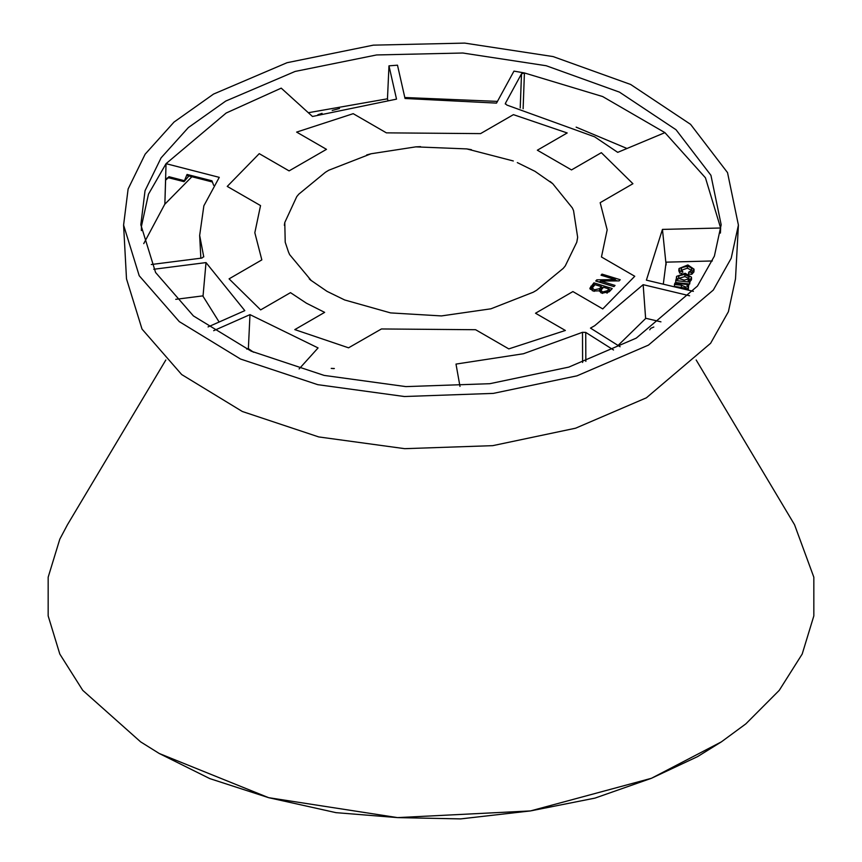 <?xml version="1.0" encoding="UTF-8"?>
<svg xmlns="http://www.w3.org/2000/svg" width="862" height="862" viewBox="0 0 862 862"><rect width="100%" height="100%" fill="white"/><g stroke="black" fill="none" stroke-linecap="round" stroke-linejoin="round"><path stroke-width="1.29" d="M165.784 359.982L67.43 524.699L59.801 539.149L48.175 577.238L48.175 615.91L59.801 653.999L82.72 690.343L140.625 741.902L159.265 753.453L268.588 797.652L397.511 817.596L530.464 810.883L651.424 778.321L721.375 741.902L745.792 723.832L779.28 690.343L802.199 653.999L813.825 615.91L813.825 577.238L794.57 524.699L696.216 359.982M260.507 205.555L254.796 232.783L261.886 259.904L229.066 278.857L261.886 259.904L254.796 232.783L260.507 205.555L227.256 186.364L259.236 153.695L289.115 170.945L259.236 153.695L227.256 186.364L260.507 205.555M513.332 160.978L466.719 148.964L415.796 146.874L371.059 153.792L328.767 170.299L325.373 172.271L298.812 194.165L296.776 196.687L284.794 222.515L285.214 242.179L288.414 251.909L289.654 254.592L311.171 280.516L327.054 291.302L344.725 299.998L390.637 312.895L441.419 315.945L490.941 308.779L533.233 292.272L536.627 290.311L563.188 268.405L565.224 265.895L576.786 242.179L577.626 237.298L573.586 210.662L572.346 207.99L552.779 183.757L534.946 171.279L517.275 162.573M290.483 292.681L306.387 303.23L324.651 312.41L294.815 329.64L324.651 312.41L306.387 303.23L290.483 292.681L260.647 309.911L229.066 278.857L260.647 309.911L290.483 292.681M348.604 347.871L294.815 329.64L348.604 347.871L381.435 328.918L348.604 347.871M381.435 328.918L475.565 329.726L508.817 348.916L475.565 329.726L381.435 328.918M565.397 330.458L508.817 348.916L565.397 330.458L535.517 313.197L565.397 330.458M535.517 313.197L572.885 291.625L602.764 308.887L572.885 291.625L535.517 313.197M634.744 276.217L602.764 308.887L634.744 276.217L601.493 257.016L634.744 276.217M601.493 257.016L607.204 229.788L600.114 202.667L632.934 183.714L600.114 202.667L607.204 229.788L601.493 257.016M601.353 152.66L632.934 183.714L601.353 152.66L571.517 169.889L601.353 152.66M571.517 169.889L537.349 150.16L567.185 132.931L537.349 150.16L571.517 169.889M513.396 114.7L567.185 132.931L513.396 114.7L480.565 133.653L513.396 114.7M480.565 133.653L386.435 132.856L353.183 113.655L386.435 132.856L480.565 133.653M296.603 132.123L353.183 113.655L296.603 132.123L326.482 149.374L296.603 132.123M326.482 149.374L289.115 170.945L326.482 149.374M593.228 291.044L589.834 288.371L593.95 282.887L612.203 288.501L609.218 291.744L601.913 293.177L599.144 290.774L593.228 291.044M615.328 279.654L600.986 275.247L601.999 274.148L620.252 279.751L619.175 280.926L600.652 281.066L614.983 285.473L613.981 286.561L595.728 280.958L596.806 279.784L615.328 279.654L615.845 280.947M550.021 181.483L552.779 183.757M572.346 207.99L573.586 210.662M577.626 237.298L577.206 240.067M565.224 265.895L563.188 268.405M466.719 148.964L471.363 149.686M415.796 146.874L420.581 146.637M366.706 154.966L371.059 153.792M325.373 172.271L328.767 170.299M296.776 196.687L298.812 194.165M284.374 225.273L284.794 222.515M289.654 254.592L288.414 251.909M311.214 280.538L309.221 278.825M140.625 741.902L159.265 753.453L209.822 778.655L268.588 797.652L335.911 812.597L397.511 817.596L460.653 818.9L530.464 810.883L595.039 798.115L651.424 778.321L697.606 756.642L721.375 741.902M590.233 289.298L594.026 284.923L593.95 282.887M594.026 284.923L594.661 285.117M601.407 287.186L603.088 287.703M609.078 289.535L610.759 290.063M599.187 291.022L601.59 288.447L601.32 286.626L595.049 284.697L592.323 287.962L594.327 289.858L599.478 288.619L601.32 286.626M592.302 288.177L592.313 290.72M606.988 293.231L609.262 290.806L608.992 288.975L603.475 287.283L600.965 290.246L602.667 291.959L607.398 290.709L608.992 288.975M600.933 290.602L600.792 292.724M602.603 293.36L602.667 291.959M594.263 291.302L594.327 289.858M602.053 275.581L601.999 274.148M615.597 280.333L617.58 280.937M600.103 282.305L600.652 281.066M596.903 281.314L596.806 279.784M598.347 281.766L600.351 281.745M520.271 107.998L521.499 73.841L505.358 103.386L506.802 105.035L594.661 136.799L617.774 152.369L664.882 132.608L705.461 177.809L720.621 227.967L720.363 233.074M645.638 318.595L643.149 284.708L594.661 325.771L590.513 328.11L620.09 346.75M738.378 225.057L735.501 278.868L728.336 311.732L710.622 343.248L646.414 397.802L575.644 428.231L492.741 445.676L404.655 448.66L318.778 436.948L242.319 411.519L181.688 374.507L141.971 329.025L126.498 278.868L123.622 225.057L139.235 275.689L179.328 321.612L240.53 358.969L317.712 384.646L404.407 396.466L493.323 393.438L577.012 375.843L648.45 345.123L713.262 290.052L731.148 258.244L738.378 225.057L727.582 172.648L690.581 124.387L630.639 84.53L553.059 56.612L464.683 43.1L373.332 45.18L287.078 62.678L213.55 94.033L173.995 122.081L145.107 154.179L128.072 188.983L123.622 225.057M664.882 132.608L602.603 96.555L524.419 72.979L514 71.061L496.48 103.117L405.065 98.505L397.457 65.167L388.934 65.814L387.469 98.785L308.327 112.717M404.849 97.557L497.449 101.36M143.685 243.58L164.901 204.122L166.043 163.683L226.167 113.03L281.206 88.139L312.507 116.499L396.531 99.152L388.934 65.814M225.725 101.069L295.138 71.46L376.565 54.952L462.797 52.981L546.217 65.738L619.466 92.094L676.045 129.72L710.978 175.277L721.16 224.756L714.339 256.079L697.455 286.098L636.275 338.098L568.834 367.083L489.832 383.709L405.894 386.553L324.058 375.401L251.198 351.168L193.422 315.901L155.58 272.543L140.84 224.756L145.042 190.696L161.119 157.843L188.39 127.544L225.725 101.069M387.749 100.014L387.469 98.785M660.949 321.882L645.897 318.272L618.022 345.447M688.329 287.854L688.857 284.643L674.849 283.178L674.353 286.389L685.581 288.07M688.156 290.095L688.285 288.91M712.292 261.003L666.154 262.167L663.32 284.158M688.081 280.484L690.958 278.728L691.464 277.101L685.161 273.286L676.584 276.39L676.681 278.006L678.06 279.428L676.067 279.331L675.56 282.542L689.729 284.029L690.074 280.796L688.091 280.592M676.53 277.607L676.433 279.363M690.106 281.486L691.443 279.838L691.378 278.167M688.684 272.069L691.701 272.381L693.975 269.116L687.822 264.957L679.073 268.481L679.676 271.174L682.715 271.498L681.077 269.321L681.939 267.5L687.402 266.293L690.871 267.5L691.874 269.181L691.399 270.517L688.684 272.069L688.533 273.976L691.723 274.31L693.932 271.929L693.856 270.086L693.932 271.929M681.368 270.226L687.38 268.211L691.572 270.259M679.008 269.849L679.622 273.092L681.82 273.319M203.744 256.919L199.661 235.412L203.82 205.749L219.239 177.356L166.043 163.683L148.533 194.219L141.465 226.124L141.325 230.607M212.214 181.602L186.849 175.46L187.108 174.48L184.08 181.688L188.929 175.999M213.69 185.298L211.923 180.858L187.108 174.48M164.901 204.122L165.623 180.201L168.909 176.742L169.146 177.852L169.825 177.4L184.177 181.095M460.028 386.338L455.987 364.13L523.439 353.786L582.486 332.312L585.675 332.42L613.475 349.929M299.157 368.904L318.067 347.925L250.034 314.587L248.375 348.668M208.054 326.924L244.797 310.643L206.007 262.63L203.033 296.453M666.143 264.914L662.425 229.432L646.435 280.118L693.35 291.334M203.712 256.52L201.956 258.061L151.335 264.537M153.77 269.31L206.007 262.63M213.668 330.696L250.034 314.587M643.149 284.708L689.546 295.806M662.425 229.432L720.621 227.967M521.499 73.841L524.419 72.979L523.115 108.698M191.924 176.764L164.954 204.132M576.128 127.199L626.965 148.512M219.11 322.022L202.785 295.892L175.697 299.362M666.154 262.167L666.154 264.041M253.557 352.224L248.148 348.507L246.78 349.11M168.898 177.281L167.12 178.078L165.623 180.201M582.604 362.514L582.486 332.312M167.12 178.078L169.146 177.852L184.08 181.688M674.44 284.482L681.443 285.214L686.271 287.24L685.398 288.177L687.251 289.007L688.296 287.326L686.874 285.882L688.447 285.947L688.512 287.876M688.447 285.947L688.857 284.643M681.443 285.214L681.433 287.132M685.398 288.177L685.322 289.416M687.251 289.007L687.262 289.88M688.242 287.876L688.329 289.761M675.657 280.624L689.665 282.1L689.729 284.029M689.665 282.1L690.074 280.796M691.367 277.952L691.443 279.838M684.924 274.644L689.18 276.756L688.522 278.986L684.169 280.204L678.987 278.555L678.599 276.799L679.385 275.711L683.911 274.579L684.924 274.644L684.913 276.562L688.986 278.426M678.599 276.799L678.642 278.006M678.825 278.34L684.913 276.562M691.701 272.381L691.723 274.31M679.676 271.174L679.622 273.092M682.715 271.498L682.812 272.435M681.174 268.588L681.239 269.989M687.402 266.293L687.38 268.211M649.722 329.78L650.788 328.325L653.859 326.978M317.819 114.732L322.022 113.396M339.52 108.537L332.172 110.455M591.095 288.113L590.912 286.184M607.581 292.638L607.398 290.709M599.661 290.548L599.478 288.619M168.909 176.742L184.339 180.708M167.853 177.82L166.689 179.264M585.675 332.42L585.804 361.361M505.358 103.386L505.315 104.076M600.933 290.451L600.728 292.315M592.313 288.091L592.108 289.955M212.386 182.022L186.838 175.46M200.878 258.201L199.661 235.412M334.327 368.527L331.277 368.386L333.917 368.602M688.307 287.423L688.382 289.287M691.464 277.101L691.55 278.976M676.476 277.036L676.39 278.911M693.975 269.116L694.05 270.991M678.954 269.17L678.868 271.045"/></g></svg>
